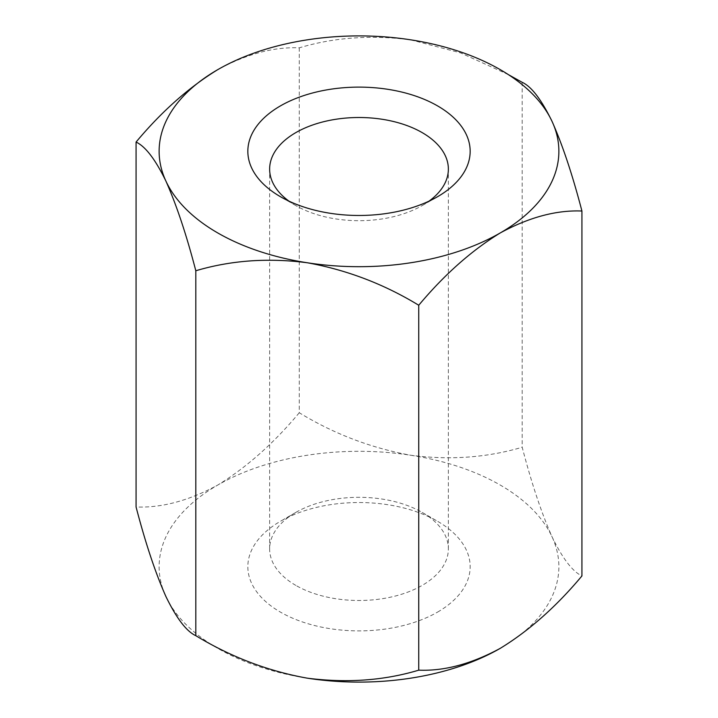<?xml version="1.0" encoding="UTF-8"?>
<svg xmlns="http://www.w3.org/2000/svg" width="718" height="718" viewBox="0 0 718 718"><rect width="100%" height="100%" fill="white"/><g stroke="black" fill="none" stroke-linecap="round" stroke-linejoin="round"><path stroke-width="0.54" stroke-dasharray="3.59 2.69" d="M508.335 74.6L460.561 52.89L410.732 39.831C371.116 34.76 333.96 37.426 299.262 47.837C273.738 46.76 246.543 54.047 217.671 69.7M522.192 82.319L522.192 447.242C531.491 483.043 541.444 512.912 552.061 536.84C562.553 558.478 572.506 571.51 581.93 575.944M299.262 47.837L299.262 412.751C333.96 433.896 371.116 448.059 410.732 455.239C449.881 460.337 487.037 457.662 522.192 447.242M299.262 412.751C273.738 443.302 246.543 467.418 217.671 485.108C188.852 500.724 161.658 508.012 136.07 506.971M295.816 585.385A89.364 51.588 180 0 1 269.636 548.902A89.364 51.588 180 0 1 295.807 512.419A89.364 51.588 180 0 1 422.184 512.419A89.364 51.588 180 0 1 422.193 512.419A89.364 51.588 180 0 1 448.364 548.902A89.364 51.588 180 0 1 422.184 585.385A89.364 51.588 180 0 1 295.816 585.385M288.941 201.13A89.364 51.588 0 0 0 295.807 205.581A89.364 51.588 0 0 0 422.184 205.581A89.364 51.588 0 0 0 422.193 205.581A89.364 51.588 0 0 0 429.059 201.13M295.807 205.581A89.364 51.588 0 0 0 295.816 205.581L280.397 196.678M422.184 205.581L437.603 196.678L422.193 205.581M437.603 612.086A111.164 64.18 0 0 0 437.603 521.322A111.164 64.18 0 0 0 280.397 521.322A111.164 64.18 0 0 0 280.397 612.086A111.164 64.18 0 0 0 437.603 612.086M500.329 648.3A199.873 115.392 0 0 0 552.061 536.84A199.873 115.392 0 0 0 410.732 455.239A199.873 115.392 0 0 0 217.671 485.108A199.873 115.392 0 0 0 165.939 596.568A199.873 115.392 0 0 0 307.268 678.169M448.364 548.902L448.364 169.098M269.636 548.902L269.636 169.098M295.807 512.419L280.397 521.322M422.193 512.419L437.603 521.322"/><path stroke-width="1.08" d="M410.732 39.831A199.873 115.392 0 0 0 217.671 69.7A199.873 115.392 0 0 0 165.939 181.16C155.447 159.522 145.494 146.49 136.07 142.056L136.07 506.971C145.494 543.14 155.447 573 165.939 596.568C176.556 618.386 186.509 631.427 195.808 635.681L195.808 270.758C186.509 234.957 176.556 205.088 165.939 181.16A199.873 115.392 0 0 0 307.268 262.761A199.873 115.392 0 0 0 500.329 232.892A199.873 115.392 0 0 0 552.061 121.432A199.873 115.392 0 0 0 410.732 39.831M217.671 69.7C188.852 87.345 161.658 111.469 136.07 142.056M437.603 196.678A111.164 64.18 180 0 1 280.397 196.678A111.164 64.18 180 0 1 280.397 105.914A111.164 64.18 180 0 1 437.603 105.914A111.164 64.18 180 0 1 437.603 196.678L437.603 196.678M508.335 74.6L522.192 82.319C531.491 86.573 541.444 99.614 552.061 121.432C562.553 145 572.506 174.86 581.93 211.029C556.405 209.961 529.202 217.249 500.329 232.892C471.52 250.546 444.316 274.662 418.738 305.249C384.04 284.104 346.884 269.941 307.268 262.761C268.119 257.663 230.963 260.338 195.808 270.758M581.93 211.029L581.93 575.944C556.405 606.495 529.202 630.61 500.329 648.3C471.52 663.917 444.316 671.204 418.738 670.163C384.04 680.574 346.884 683.24 307.268 678.169C268.119 671.15 230.963 656.988 195.808 635.681M418.738 305.249L418.738 670.163M429.059 201.13A89.364 51.588 0 0 0 448.364 169.098A89.364 51.588 0 0 0 359 117.51A89.364 51.588 0 0 0 269.636 169.098A89.364 51.588 0 0 0 288.941 201.13M307.268 678.169A199.873 115.392 0 0 0 500.329 648.3"/></g></svg>
